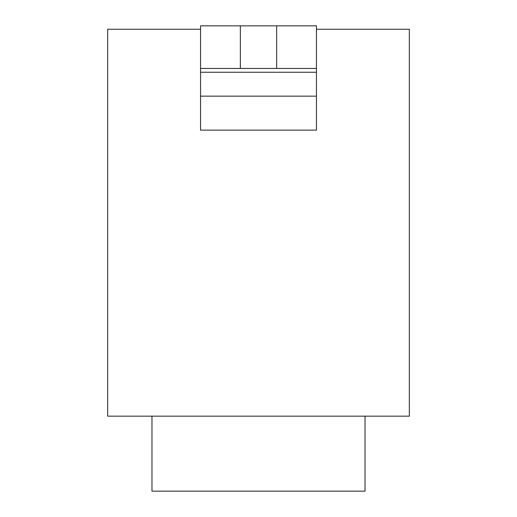 <?xml version="1.0" encoding="UTF-8"?>
<svg xmlns="http://www.w3.org/2000/svg" width="517" height="517" viewBox="0 0 517 517"><rect width="100%" height="100%" fill="white"/><g stroke="black" fill="none" stroke-linecap="round" stroke-linejoin="round"><path stroke-width="0.78" d="M200.551 29.256L107.659 29.256L107.659 416.159L409.341 416.159L409.341 29.256L316.449 29.256M200.551 68.457L200.551 25.85L240.353 25.85L240.353 68.457L200.551 68.457L200.551 130.135L316.449 130.135L316.449 68.457L276.647 68.457L276.647 25.85L316.449 25.85L316.449 68.457M151.972 416.159L151.972 491.15L365.028 491.15L365.028 416.159M240.353 68.457L276.647 68.457M240.353 25.85L276.647 25.85M200.551 96.149L316.449 96.149M200.551 72.251L316.449 72.251"/></g></svg>
